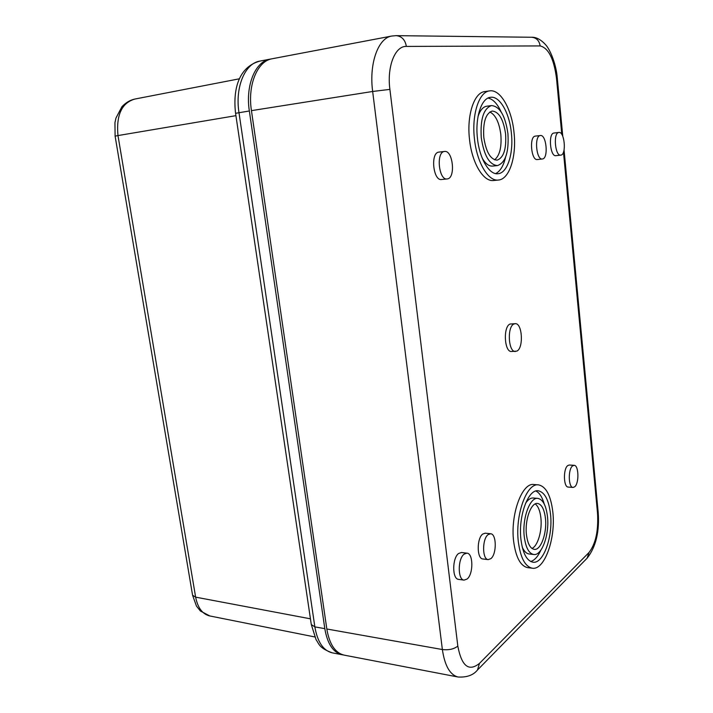 <?xml version="1.0" encoding="UTF-8"?>
<svg xmlns="http://www.w3.org/2000/svg" width="713" height="713" viewBox="0 0 713 713"><rect width="100%" height="100%" fill="white"/><g stroke="black" fill="none" stroke-linecap="round" stroke-linejoin="round"><path stroke-width="1.07" d="M458.067 677.011L344.031 655.104C335.163 652.903 329.424 644.204 326.821 629L251.439 110.64C247.402 85.007 257.402 60.935 272.197 58.751L391.767 36.042C378.14 37.949 368.897 63.671 372.658 91.478L442.372 649.534C444.769 665.782 450.001 674.935 458.067 677.011C466.863 677.51 473.334 675.166 477.496 669.988L479.466 663.393L589.036 552.459C595.685 543.85 598.519 530.802 597.539 513.298L563.475 152.119M495.588 173.58C500.161 171.396 503.476 165.977 505.535 157.306M501.087 111.816C497.371 103.706 493.022 99.125 488.057 98.046M491.507 105.56C483.566 108.465 480.161 119.196 481.275 137.761C484.029 155.568 489.421 164.846 497.46 165.585C505.535 162.733 509.029 152.092 507.923 133.661C505.33 115.756 499.858 106.389 491.507 105.56L486.667 106.237C482.995 106.861 480.116 110.274 478.04 116.46M482.291 158.313C485.526 163.767 488.975 166.361 492.656 166.084L497.46 165.585M494.599 159.819C499.688 155.577 501.774 147.172 500.838 134.597C499.216 122.395 495.553 114.864 489.84 111.986M535.891 491.016C539.5 492.817 542.281 497.157 544.233 504.038M540.882 550.124C537.932 556.612 534.527 560.409 530.659 561.496M533.707 554.5C528.85 553.448 525.704 547.504 524.269 536.648C522.023 518.574 529.937 496.916 537.852 498.387C542.887 499.43 546.096 505.464 547.468 516.497C549.607 534.18 541.942 556.015 533.707 554.5L529.082 553.965C526.381 553.6 524.108 551.318 522.246 547.121M525.552 503.307C527.994 499.599 530.561 497.826 533.253 498.004L537.852 498.387M535.24 503.922C538.19 506.212 540.071 510.847 540.882 517.825C542.352 530.383 537.869 546.06 531.943 548.44M489.555 90.89L484.715 91.603C474.136 92.53 466.623 115.283 469.519 139.409C471.926 163.134 483.467 182.047 493.601 180.496L498.405 180.041C509.439 179.373 516.693 156.495 514.037 132.725C511.889 109.33 500.437 88.902 489.555 90.89C479.029 91.808 471.56 114.615 474.439 138.812C476.837 162.609 488.325 181.583 498.405 180.041M532.299 568.208L527.665 567.637C520.472 566.077 515.793 557.29 513.636 541.283C510.241 514.367 522.139 482.353 533.859 484.519L538.458 484.867C546.006 486.426 550.793 495.419 552.807 511.854C555.953 537.967 544.652 570.471 532.299 568.208C525.142 566.648 520.49 557.851 518.342 541.8C514.964 514.813 526.8 482.701 538.458 484.867M515.241 323.675L510.045 324.041C502.959 326.661 504.323 352.275 511.479 351.491L516.836 351.126C523.797 348.104 522.353 322.918 515.241 323.675L513.975 323.987C506.925 326.616 508.28 352.284 515.41 351.5M554.054 133.019L553.885 133.037C548.065 133.411 550.151 156.896 555.864 155.666L556.042 155.639M535.418 136.112L535.231 136.13C529.01 136.557 531.221 160.826 537.335 159.534L537.54 159.498M490.597 533.752L485.241 533.181L482.746 534.046C476.658 538.253 476.747 558.921 482.861 558.965L488.227 559.616L490.856 558.653C496.863 554.126 496.649 533.779 490.597 533.752L488.111 534.625C482.059 538.85 482.148 559.58 488.227 559.616M466.944 553.154L461.463 552.504L458.628 553.475C452.122 557.994 452.087 579.214 458.593 579.375L464.092 580.115L467.086 579.036C473.503 574.17 473.387 553.297 466.944 553.154L464.127 554.135C457.657 558.671 457.63 579.963 464.092 580.115M439.092 152.092L438.771 152.127C430.242 152.823 433.174 181.12 441.57 179.516L447.488 178.901C455.857 177.813 452.88 149.89 444.52 151.459L444.359 151.477C435.866 152.163 438.789 180.567 447.14 178.954M574.125 465.331L569.295 465.019L567.771 465.571C563.074 468.744 563.466 487.318 568.216 487.068L573.056 487.442L574.66 486.819C579.286 483.414 578.831 465.09 574.125 465.331L572.61 465.883C567.949 469.065 568.332 487.683 573.056 487.442M511.381 133.126C513.672 153.536 507.433 173.134 498.013 173.722C489.332 175.068 479.484 158.723 477.452 138.349C475.001 117.636 481.382 98.082 490.437 97.316C499.706 95.64 509.519 113.055 511.381 133.126M505.597 134.017C506.497 149.106 503.654 157.823 497.05 160.158C490.455 159.543 486.034 151.949 483.797 137.377C482.888 122.19 485.687 113.42 492.184 111.05C498.993 111.718 503.467 119.374 505.597 134.017M550.481 513.877C548.752 499.804 544.661 492.113 538.208 490.776C528.181 488.913 518.066 516.453 520.953 539.527C522.781 553.315 526.782 560.873 532.932 562.2C543.475 564.135 553.19 536.31 550.481 513.877M545.436 518.262C544.313 509.251 541.693 504.314 537.584 503.458C531.087 502.255 524.625 519.982 526.461 534.741C527.629 543.636 530.205 548.511 534.197 549.366C540.909 550.605 547.192 532.754 545.436 518.262M558.796 132.449C553.021 132.823 555.079 156.379 560.757 155.14L560.944 155.113C566.648 154.471 564.553 131.263 558.876 132.44L558.796 132.449M540.258 135.532C534.073 135.951 536.274 160.291 542.352 158.999L542.548 158.972C548.654 158.259 546.434 134.276 540.347 135.523L540.258 135.532M311.287 624.508L316.117 639.837C319.219 643.839 318.604 647.778 332.196 652.832C323.256 650.621 317.472 641.967 314.852 626.879L324.807 628.643C327.419 643.83 333.167 652.52 342.044 654.721L343.051 654.882M324.807 628.643L249.345 110.97C245.308 85.373 255.316 61.336 270.129 59.143L271.172 58.983M134.9 99.045C121.754 102.824 116.112 114.998 117.975 135.568L115.105 136.147L114.945 122.681L115.961 118.037L121.941 106.7C125.791 102.627 130.105 100.07 134.891 99.045L239.515 78.778M235.923 115.658L117.975 135.568L195.629 597.146C197.777 607.939 202.501 614.214 209.809 615.961L209.952 615.987M326.821 629L442.372 649.534C448.753 650.283 453.905 649.142 457.826 646.103C461.623 666.192 468.833 671.958 479.466 663.393M561.799 134.427L556.532 78.573C553.965 58.885 548.511 48.003 540.151 45.926L406.374 46.416C395.055 45.846 386.838 66.496 389.895 89.383L457.826 646.103M406.374 46.416C405.153 39.794 401.758 36.203 396.196 35.65L391.767 36.042M389.895 89.383L372.658 91.478L251.439 110.64M540.151 45.926C539.26 40.596 536.417 37.709 531.613 37.254L396.196 35.65M556.532 78.573L557.334 78.59L562.771 136.29M597.539 513.298L598.154 511.979L564.054 149.971M589.036 552.459L587.155 558.145L477.63 669.855M310.449 618.822L195.629 597.146L192.572 595.221L196.44 606.05L200.38 610.996L209.809 615.961L314.718 636.941M249.345 110.97L235.575 113.314L311.296 624.57L314.852 626.879L238.98 112.609C234.916 87.2 244.987 63.305 259.88 61.095L270.129 59.143M555.864 155.666L560.757 155.14M553.965 133.028L558.876 132.44M537.335 159.534L542.352 158.999M535.32 136.121L540.347 135.523M438.932 152.101L444.52 151.459M557.334 78.582C556.425 65.248 550.605 50.302 545.766 44.901C540.926 39.58 536.203 37.031 531.613 37.254M587.28 558.021C596.023 546.648 599.651 531.301 598.154 511.979M115.105 136.147L192.572 595.221M235.575 113.314C232.857 90.159 238.187 67.049 259.88 61.095M332.196 652.832L342.044 654.721"/></g></svg>
